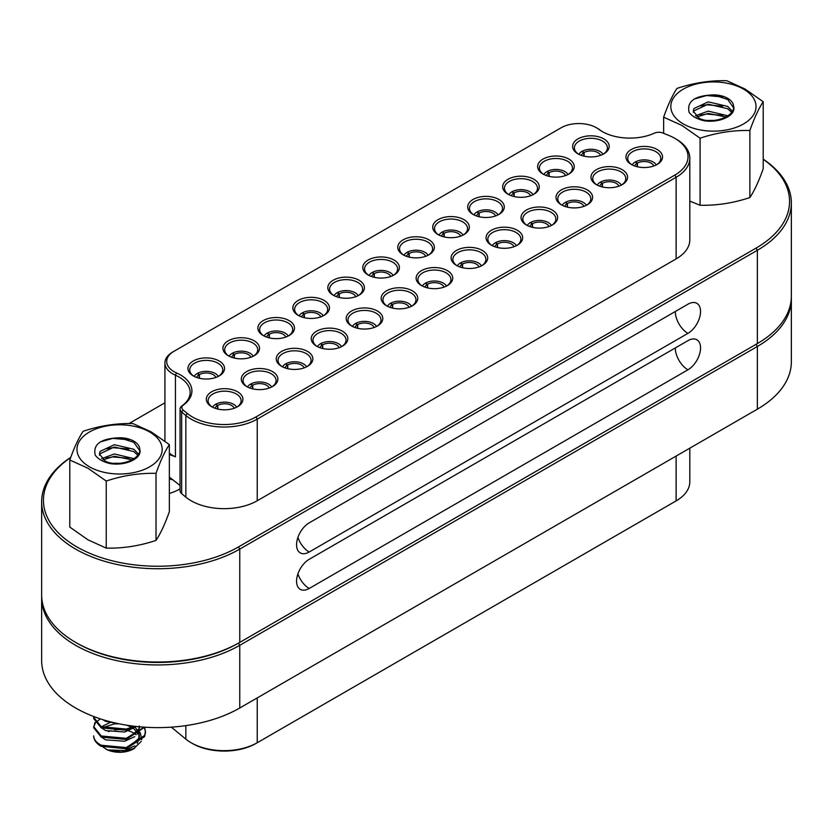 <?xml version="1.0" encoding="UTF-8"?>
<svg xmlns="http://www.w3.org/2000/svg" width="833" height="833" viewBox="0 0 833 833"><rect width="100%" height="100%" fill="white"/><g stroke="black" fill="none" stroke-linecap="round" stroke-linejoin="round"><path stroke-width="1.25" d="M255.981 743.463L257.241 742.734L255.981 743.463A44.992 25.979 180 0 1 192.35 743.463L191.09 742.734A46.773 27.01 0 0 0 257.241 742.734L676.125 500.893A46.773 27.01 0 0 0 689.818 481.797L689.818 448.164M171.338 727.167L185.853 739.131A46.773 27.01 0 0 0 191.09 742.734L192.35 743.463M41.65 597.948L41.65 660.631A116.047 67.004 0 0 0 75.636 707.998A116.047 67.004 0 0 0 239.758 707.998L757.364 409.17A116.047 67.004 0 0 0 791.35 361.793L791.35 299.109A116.047 67.004 180 0 1 757.364 346.486L239.758 645.315A116.047 67.004 180 0 1 75.636 645.315A116.047 67.004 180 0 1 41.65 597.948A116.047 67.004 180 0 1 41.681 596.49M791.319 297.652A116.047 67.004 180 0 1 791.35 299.109M76.272 642.764A114.267 65.974 0 0 0 238.498 643.128L756.093 344.3A114.267 65.974 0 0 0 756.156 344.268A114.267 65.974 180 0 1 756.104 344.3A114.267 65.974 180 0 1 756.093 344.3L757.364 343.571A116.047 67.004 0 0 0 791.35 296.194L791.35 202.898A116.047 67.004 180 0 1 757.364 250.275L239.758 549.103A116.047 67.004 180 0 1 113.288 563.629A116.047 67.004 180 0 1 41.65 501.726A116.047 67.004 180 0 1 70.763 457.348M674.897 501.601A44.992 25.979 180 0 1 674.855 501.622L676.125 500.893L674.855 501.622L676.125 500.893L676.125 456.067M427.673 287.937L427.589 284.251A9.819 5.664 180 0 1 441.375 284.313A9.819 5.664 180 0 1 444.02 287.114M425.569 283.314L425.569 283.085A12.672 7.32 180 0 1 443.385 283.147A12.672 7.32 180 0 1 446.488 286.063M422.373 286.063A12.672 7.32 180 0 1 425.361 283.199L427.381 284.365L427.308 287.843M425.569 283.085L427.589 284.251M424.83 287.114A9.819 5.664 180 0 1 427.381 284.365M70.701 457.504A114.267 65.974 0 0 0 80.197 548.749A114.267 65.974 0 0 0 238.498 546.917L239.758 549.103L239.758 642.399L238.498 643.128A114.267 65.974 180 0 1 76.907 643.128A114.267 65.974 180 0 1 76.896 643.128L75.636 642.399A116.047 67.004 0 0 0 239.758 642.399L757.364 343.571L757.364 250.275L756.093 248.088A114.267 65.974 0 0 0 763.205 159.29M41.65 501.726L41.65 595.033A116.047 67.004 0 0 0 75.636 642.399L76.896 643.128M597.74 128.501L596.48 127.772A24.99 14.432 0 0 0 561.13 127.772L174.024 351.266A24.99 14.432 0 0 0 176.513 372.934A39.276 22.678 180 0 1 183.375 405.067A7.143 4.123 0 0 0 183.114 410.003L187.31 413.46A44.992 25.979 0 0 0 255.981 416.927L674.855 175.086A44.992 25.979 0 0 0 674.855 138.351A44.992 25.979 0 0 0 668.847 135.446L662.86 133.02A7.143 4.123 0 0 0 654.311 133.176A39.276 22.678 180 0 1 602.082 131.468L602.082 131.468A39.276 22.678 180 0 1 598.656 129.209A24.99 14.432 0 0 0 596.48 127.772L597.74 128.501A26.781 15.463 180 0 1 600.072 130.042A37.495 21.648 0 0 0 602.728 131.833M676.125 139.08L674.855 138.351L676.125 139.08A46.773 27.01 180 0 1 689.818 158.176A46.773 27.01 180 0 1 676.125 177.273L257.241 419.114A46.773 27.01 180 0 1 185.853 415.511L181.656 412.043A8.924 5.154 180 0 1 180.043 409.097A8.924 5.154 180 0 1 181.979 405.879A37.495 21.648 0 0 0 190.143 392.405A37.495 21.648 0 0 0 179.157 377.099A37.495 21.648 0 0 0 175.43 375.204A26.781 15.463 180 0 1 164.924 362.928A26.781 15.463 180 0 1 172.764 351.995L174.024 351.266M631.31 164.445A18.305 10.569 180 0 1 631.299 164.445A18.305 10.569 180 0 1 631.31 149.503A18.305 10.569 180 0 1 657.185 149.503A18.305 10.569 180 0 1 657.185 164.445A18.305 10.569 180 0 1 631.31 164.445M656.519 164.809A16.514 9.538 0 0 0 660.756 158.437A16.514 9.538 0 0 0 655.925 151.689A16.514 9.538 0 0 0 637.922 149.628A16.514 9.538 0 0 0 627.728 158.437A16.514 9.538 0 0 0 631.966 164.809M596.334 184.634L596.334 184.634A18.305 10.569 180 0 1 596.334 169.693A18.305 10.569 180 0 1 622.22 169.693A18.305 10.569 180 0 1 622.22 184.634A18.305 10.569 180 0 1 596.334 184.634M621.553 184.999A16.514 9.538 0 0 0 625.791 178.626A16.514 9.538 0 0 0 620.949 171.879A16.514 9.538 0 0 0 602.957 169.817A16.514 9.538 0 0 0 592.763 178.626A16.514 9.538 0 0 0 597.001 184.999M561.369 204.824L561.369 204.824A18.305 10.569 180 0 1 561.369 189.882A18.305 10.569 180 0 1 587.244 189.882A18.305 10.569 180 0 1 587.244 204.824A18.305 10.569 180 0 1 561.369 204.824M586.578 205.189A16.514 9.538 0 0 0 590.816 198.816A16.514 9.538 0 0 0 585.984 192.069A16.514 9.538 0 0 0 567.981 190.007A16.514 9.538 0 0 0 557.787 198.816A16.514 9.538 0 0 0 562.025 205.189M526.394 225.014L526.394 225.014A18.305 10.569 180 0 1 526.394 210.072A18.305 10.569 180 0 1 552.279 210.072A18.305 10.569 180 0 1 552.279 225.014A18.305 10.569 180 0 1 526.394 225.014M551.613 225.379A16.514 9.538 0 0 0 555.85 219.006A16.514 9.538 0 0 0 551.009 212.259A16.514 9.538 0 0 0 533.016 210.197A16.514 9.538 0 0 0 522.822 219.006A16.514 9.538 0 0 0 527.06 225.379M491.428 245.204L491.428 245.204A18.305 10.569 180 0 1 491.428 230.262A18.305 10.569 180 0 1 517.303 230.262A18.305 10.569 180 0 1 517.303 245.204A18.305 10.569 180 0 1 491.428 245.204M516.647 245.568A16.514 9.538 0 0 0 520.885 239.196A16.514 9.538 0 0 0 516.043 232.449A16.514 9.538 0 0 0 498.051 230.387A16.514 9.538 0 0 0 487.846 239.196A16.514 9.538 0 0 0 492.084 245.568M456.453 265.394L456.453 265.394A18.305 10.569 180 0 1 456.453 250.452A18.305 10.569 180 0 1 482.338 250.452A18.305 10.569 180 0 1 482.338 265.394A18.305 10.569 180 0 1 456.453 265.394M481.672 265.758A16.514 9.538 0 0 0 485.91 259.386A16.514 9.538 0 0 0 481.078 252.638A16.514 9.538 0 0 0 463.075 250.577A16.514 9.538 0 0 0 452.881 259.386A16.514 9.538 0 0 0 457.119 265.758M421.488 285.584L421.488 285.584A18.305 10.569 180 0 1 421.488 270.642A18.305 10.569 180 0 1 447.363 270.642A18.305 10.569 180 0 1 447.363 285.584A18.305 10.569 180 0 1 421.488 285.584M446.707 285.948A16.514 9.538 0 0 0 450.945 279.576A16.514 9.538 0 0 0 446.103 272.828A16.514 9.538 0 0 0 428.11 270.767A16.514 9.538 0 0 0 417.916 279.576A16.514 9.538 0 0 0 422.154 285.948M386.512 305.773L386.512 305.773A18.305 10.569 180 0 1 386.512 290.832A18.305 10.569 180 0 1 412.397 290.832A18.305 10.569 180 0 1 412.397 305.773A18.305 10.569 180 0 1 386.512 305.773M411.731 306.138A16.514 9.538 0 0 0 415.969 299.765A16.514 9.538 0 0 0 411.138 293.018A16.514 9.538 0 0 0 393.134 290.956A16.514 9.538 0 0 0 382.941 299.765A16.514 9.538 0 0 0 387.178 306.138M351.547 325.963L351.547 325.963A18.305 10.569 180 0 1 351.547 311.021A18.305 10.569 180 0 1 377.432 311.021A18.305 10.569 180 0 1 377.432 325.963A18.305 10.569 180 0 1 351.547 325.963M376.766 326.328A16.514 9.538 0 0 0 381.004 319.955A16.514 9.538 0 0 0 376.162 313.208A16.514 9.538 0 0 0 358.169 311.146A16.514 9.538 0 0 0 347.975 319.955A16.514 9.538 0 0 0 352.213 326.328M316.582 346.153L316.582 346.153A18.305 10.569 180 0 1 316.582 331.211A18.305 10.569 180 0 1 342.457 331.211A18.305 10.569 180 0 1 342.457 346.153A18.305 10.569 180 0 1 316.582 346.153M341.79 346.518A16.514 9.538 0 0 0 346.028 340.145A16.514 9.538 0 0 0 341.197 333.398A16.514 9.538 0 0 0 323.194 331.336A16.514 9.538 0 0 0 313 340.145A16.514 9.538 0 0 0 317.238 346.518M281.606 366.343L281.606 366.343A18.305 10.569 180 0 1 281.606 351.401A18.305 10.569 180 0 1 307.492 351.401A18.305 10.569 180 0 1 307.492 366.343A18.305 10.569 180 0 1 281.606 366.343M306.825 366.707A16.514 9.538 0 0 0 311.063 360.335A16.514 9.538 0 0 0 306.221 353.588A16.514 9.538 0 0 0 288.228 351.526A16.514 9.538 0 0 0 278.035 360.335A16.514 9.538 0 0 0 282.272 366.707M246.641 386.533L246.641 386.533A18.305 10.569 180 0 1 246.641 371.591A18.305 10.569 180 0 1 272.516 371.591A18.305 10.569 180 0 1 272.516 386.533A18.305 10.569 180 0 1 246.641 386.533M271.85 386.897A16.514 9.538 0 0 0 276.087 380.525A16.514 9.538 0 0 0 271.256 373.778A16.514 9.538 0 0 0 253.263 371.716A16.514 9.538 0 0 0 243.059 380.525A16.514 9.538 0 0 0 247.297 386.897M211.665 406.723L211.665 406.723A18.305 10.569 180 0 1 211.665 391.781A18.305 10.569 180 0 1 237.551 391.781A18.305 10.569 180 0 1 237.551 406.723A18.305 10.569 180 0 1 211.665 406.723M236.884 407.087A16.514 9.538 0 0 0 241.122 400.715A16.514 9.538 0 0 0 236.291 393.967A16.514 9.538 0 0 0 218.288 391.906A16.514 9.538 0 0 0 208.094 400.715A16.514 9.538 0 0 0 212.332 407.087M193.298 375.933L193.298 375.933A18.305 10.569 180 0 1 193.298 360.991A18.305 10.569 180 0 1 219.183 360.991A18.305 10.569 180 0 1 219.183 375.933A18.305 10.569 180 0 1 193.298 375.933M218.517 376.297A16.514 9.538 0 0 0 222.755 369.914A16.514 9.538 0 0 0 217.913 363.178A16.514 9.538 0 0 0 199.92 361.106A16.514 9.538 0 0 0 189.726 369.914A16.514 9.538 0 0 0 193.964 376.297M228.273 355.743L228.273 355.743A18.305 10.569 180 0 1 228.273 340.801A18.305 10.569 180 0 1 254.148 340.801A18.305 10.569 180 0 1 254.148 355.743A18.305 10.569 180 0 1 228.273 355.743M253.482 356.108A16.514 9.538 0 0 0 257.72 349.725A16.514 9.538 0 0 0 252.888 342.988A16.514 9.538 0 0 0 234.885 340.916A16.514 9.538 0 0 0 224.691 349.725A16.514 9.538 0 0 0 228.929 356.108M263.238 335.553L263.238 335.553A18.305 10.569 180 0 1 263.238 320.611A18.305 10.569 180 0 1 289.124 320.611A18.305 10.569 180 0 1 289.124 335.553A18.305 10.569 180 0 1 263.238 335.553M288.457 335.918A16.514 9.538 0 0 0 292.695 329.535A16.514 9.538 0 0 0 287.854 322.798A16.514 9.538 0 0 0 269.861 320.726A16.514 9.538 0 0 0 259.667 329.535A16.514 9.538 0 0 0 263.905 335.918M298.214 315.363A18.305 10.569 180 0 1 298.204 315.363A18.305 10.569 180 0 1 298.214 300.421A18.305 10.569 180 0 1 324.089 300.421A18.305 10.569 180 0 1 324.089 315.363A18.305 10.569 180 0 1 298.214 315.363M323.423 315.728A16.514 9.538 0 0 0 327.661 309.345A16.514 9.538 0 0 0 322.829 302.608A16.514 9.538 0 0 0 304.826 300.536A16.514 9.538 0 0 0 294.632 309.345A16.514 9.538 0 0 0 298.87 315.728M333.179 295.174L333.179 295.174A18.305 10.569 180 0 1 333.179 280.232A18.305 10.569 180 0 1 359.054 280.232A18.305 10.569 180 0 1 359.054 295.174A18.305 10.569 180 0 1 333.179 295.174M358.398 295.538A16.514 9.538 0 0 0 362.636 289.155A16.514 9.538 0 0 0 357.794 282.418A16.514 9.538 0 0 0 339.802 280.346A16.514 9.538 0 0 0 329.608 289.155A16.514 9.538 0 0 0 333.846 295.538M368.144 274.984L368.144 274.984A18.305 10.569 180 0 1 368.144 260.042A18.305 10.569 180 0 1 394.03 260.042A18.305 10.569 180 0 1 394.03 274.984A18.305 10.569 180 0 1 368.144 274.984M393.363 275.348A16.514 9.538 0 0 0 397.601 268.965A16.514 9.538 0 0 0 392.77 262.228A16.514 9.538 0 0 0 374.767 260.156A16.514 9.538 0 0 0 364.573 268.965A16.514 9.538 0 0 0 368.811 275.348M403.12 254.794L403.12 254.794A18.305 10.569 180 0 1 403.12 239.852A18.305 10.569 180 0 1 428.995 239.852A18.305 10.569 180 0 1 428.995 254.794A18.305 10.569 180 0 1 403.12 254.794M428.339 255.158A16.514 9.538 0 0 0 432.577 248.775A16.514 9.538 0 0 0 427.735 242.039A16.514 9.538 0 0 0 409.742 239.966A16.514 9.538 0 0 0 399.548 248.775A16.514 9.538 0 0 0 403.786 255.158M438.085 234.604L438.085 234.604A18.305 10.569 180 0 1 438.085 219.662A18.305 10.569 180 0 1 463.971 219.662A18.305 10.569 180 0 1 463.971 234.604A18.305 10.569 180 0 1 438.085 234.604M463.304 234.968A16.514 9.538 0 0 0 467.542 228.586A16.514 9.538 0 0 0 462.7 221.849A16.514 9.538 0 0 0 444.707 219.777A16.514 9.538 0 0 0 434.514 228.586A16.514 9.538 0 0 0 438.752 234.968M473.061 214.414L473.061 214.414A18.305 10.569 180 0 1 473.061 199.472A18.305 10.569 180 0 1 498.936 199.472A18.305 10.569 180 0 1 498.936 214.414A18.305 10.569 180 0 1 473.061 214.414M498.269 214.779A16.514 9.538 0 0 0 502.507 208.396A16.514 9.538 0 0 0 497.676 201.659A16.514 9.538 0 0 0 479.673 199.587A16.514 9.538 0 0 0 469.479 208.396A16.514 9.538 0 0 0 473.717 214.779M508.026 194.224L508.026 194.224A18.305 10.569 180 0 1 508.026 179.282A18.305 10.569 180 0 1 533.911 179.282A18.305 10.569 180 0 1 533.911 194.224A18.305 10.569 180 0 1 508.026 194.224M533.245 194.589A16.514 9.538 0 0 0 537.483 188.206A16.514 9.538 0 0 0 532.641 181.469A16.514 9.538 0 0 0 514.648 179.397A16.514 9.538 0 0 0 504.454 188.206A16.514 9.538 0 0 0 508.692 194.589M543.001 174.035L543.001 174.035A18.305 10.569 180 0 1 543.001 159.093A18.305 10.569 180 0 1 568.877 159.093A18.305 10.569 180 0 1 568.877 174.035A18.305 10.569 180 0 1 543.001 174.035M568.21 174.399A16.514 9.538 0 0 0 572.448 168.016A16.514 9.538 0 0 0 567.617 161.279A16.514 9.538 0 0 0 549.613 159.207A16.514 9.538 0 0 0 539.42 168.016A16.514 9.538 0 0 0 543.657 174.399M577.967 153.845L577.967 153.845A18.305 10.569 180 0 1 577.967 138.903A18.305 10.569 180 0 1 603.842 138.903A18.305 10.569 180 0 1 603.842 153.845A18.305 10.569 180 0 1 577.967 153.845M603.186 154.209A16.514 9.538 0 0 0 607.424 147.826A16.514 9.538 0 0 0 602.582 141.089A16.514 9.538 0 0 0 584.589 139.017A16.514 9.538 0 0 0 574.395 147.826A16.514 9.538 0 0 0 578.633 154.209M176.513 372.934L175.43 375.204L175.43 456.838A37.495 21.648 0 0 0 169.359 454.651M687.923 369.81L309.189 588.473A17.857 10.308 -60 0 1 300.265 589.347A17.857 10.308 -60 0 1 296.569 581.174A17.857 10.308 -60 0 1 309.189 559.318L687.923 340.655A17.857 10.308 -60 0 1 696.857 339.77A17.857 10.308 -60 0 1 700.553 347.944A17.857 10.308 -60 0 1 687.923 369.81A17.857 10.308 60 0 1 675.303 347.944M687.923 333.367L309.189 552.019A17.857 10.308 -60 0 1 300.265 552.904A17.857 10.308 -60 0 1 296.569 544.73A17.857 10.308 -60 0 1 309.189 522.864L687.923 304.212A17.857 10.308 -60 0 1 696.857 303.327A17.857 10.308 -60 0 1 700.553 311.5A17.857 10.308 -60 0 1 687.923 333.367A17.857 10.308 60 0 1 675.303 311.5M183.114 410.003L181.656 412.043L181.656 493.677L185.853 497.145A46.773 27.01 0 0 0 257.241 500.748L676.125 258.907A46.773 27.01 0 0 0 689.818 239.81L689.818 158.176M164.924 402.808L128.98 423.56M238.498 546.917L756.093 248.088M181.656 493.677A8.924 5.154 180 0 1 180.043 490.731L180.043 409.097M169.359 493.417A37.495 21.648 0 0 0 180.043 488.815M175.43 456.838A26.781 15.463 180 0 1 169.359 453.079M763.205 159.155A116.047 67.004 180 0 1 791.35 202.898M217.85 409.076L217.767 405.39A9.819 5.664 180 0 1 231.553 405.452A9.819 5.664 180 0 1 234.198 408.253M215.747 404.453L215.747 404.224A12.672 7.32 180 0 1 233.573 404.286A12.672 7.32 180 0 1 236.666 407.202M212.55 407.202A12.672 7.32 180 0 1 215.549 404.338L217.569 405.504L217.486 408.982M215.747 404.224L217.767 405.39M215.018 408.253A9.819 5.664 180 0 1 217.569 405.504M252.826 388.886L252.732 385.2A9.819 5.664 180 0 1 266.518 385.262A9.819 5.664 180 0 1 269.174 388.063M250.712 384.263L250.712 384.034A12.672 7.32 180 0 1 268.538 384.096A12.672 7.32 180 0 1 271.641 387.012M247.516 387.012A12.672 7.32 180 0 1 250.514 384.148L252.534 385.315L252.461 388.792M250.712 384.034L252.732 385.2M249.983 388.063A9.819 5.664 180 0 1 252.534 385.315M287.791 368.696L287.708 365.01A9.819 5.664 180 0 1 301.494 365.073A9.819 5.664 180 0 1 304.139 367.874M285.688 364.073L285.688 363.844A12.672 7.32 180 0 1 303.514 363.906A12.672 7.32 180 0 1 306.606 366.822M282.491 366.822A12.672 7.32 180 0 1 285.48 363.959L287.51 365.125L287.427 368.603M285.688 363.844L287.708 365.01M284.948 367.874A9.819 5.664 180 0 1 287.51 365.125M322.767 348.506L322.673 344.82A9.819 5.664 180 0 1 336.459 344.883A9.819 5.664 180 0 1 339.114 347.684M320.653 343.883L320.653 343.654A12.672 7.32 180 0 1 338.479 343.717A12.672 7.32 180 0 1 341.572 346.632M317.456 346.632A12.672 7.32 180 0 1 320.455 343.769L322.475 344.935L322.402 348.413M320.653 343.654L322.673 344.82M319.924 347.684A9.819 5.664 180 0 1 322.475 344.935M357.732 328.317L357.649 324.631A9.819 5.664 180 0 1 371.435 324.693A9.819 5.664 180 0 1 374.079 327.494M355.629 323.693L355.629 323.464A12.672 7.32 180 0 1 373.455 323.527A12.672 7.32 180 0 1 376.547 326.442M352.432 326.442A12.672 7.32 180 0 1 355.42 323.579L357.44 324.745L357.367 328.223M355.629 323.464L357.649 324.631M354.889 327.494A9.819 5.664 180 0 1 357.44 324.745M392.707 308.127L392.614 304.441A9.819 5.664 180 0 1 406.4 304.503A9.819 5.664 180 0 1 409.055 307.304M390.594 303.504L390.594 303.274A12.672 7.32 180 0 1 408.42 303.337A12.672 7.32 180 0 1 411.512 306.252M387.397 306.252A12.672 7.32 180 0 1 390.396 303.389L392.416 304.555L392.333 308.033M390.594 303.274L392.614 304.441M389.865 307.304A9.819 5.664 180 0 1 392.416 304.555M409.305 257.137L409.211 253.461A9.819 5.664 180 0 1 422.997 253.513A9.819 5.664 180 0 1 425.653 256.314M407.202 252.524L407.191 252.295A12.672 7.32 180 0 1 425.017 252.347A12.672 7.32 180 0 1 428.12 255.262M404.005 255.262A12.672 7.32 180 0 1 406.993 252.409L409.013 253.576L408.941 257.053M407.191 252.295L409.211 253.461M406.462 256.314A9.819 5.664 180 0 1 409.013 253.576M462.638 267.747L462.554 264.061A9.819 5.664 180 0 1 476.341 264.123A9.819 5.664 180 0 1 478.996 266.924M460.534 263.134L460.534 262.895A12.672 7.32 180 0 1 478.361 262.957A12.672 7.32 180 0 1 481.453 265.873M457.338 265.873A12.672 7.32 180 0 1 460.337 263.009L462.357 264.176L462.273 267.653M460.534 262.895L462.554 264.061M459.806 266.924A9.819 5.664 180 0 1 462.357 264.176M497.613 247.557L497.52 243.871A9.819 5.664 180 0 1 511.306 243.934A9.819 5.664 180 0 1 513.961 246.735M495.51 242.944L495.5 242.705A12.672 7.32 180 0 1 513.326 242.767A12.672 7.32 180 0 1 516.429 245.683M492.303 245.683A12.672 7.32 180 0 1 495.302 242.819L497.322 243.986L497.249 247.463M495.5 242.705L497.52 243.871M494.771 246.735A9.819 5.664 180 0 1 497.322 243.986M532.579 227.367L532.495 223.681A9.819 5.664 180 0 1 546.281 223.744A9.819 5.664 180 0 1 548.926 226.545M530.475 222.755L530.475 222.515A12.672 7.32 180 0 1 548.301 222.578A12.672 7.32 180 0 1 551.394 225.493M527.279 225.493A12.672 7.32 180 0 1 530.277 222.63L532.297 223.796L532.214 227.274M530.475 222.515L532.495 223.681M529.746 226.545A9.819 5.664 180 0 1 532.297 223.796M567.554 207.178L567.46 203.491A9.819 5.664 180 0 1 581.247 203.554A9.819 5.664 180 0 1 583.902 206.355M565.44 202.565L565.44 202.325A12.672 7.32 180 0 1 583.267 202.388A12.672 7.32 180 0 1 586.359 205.303M562.244 205.303A12.672 7.32 180 0 1 565.243 202.44L567.263 203.606L567.19 207.084M565.44 202.325L567.46 203.491M564.712 206.355A9.819 5.664 180 0 1 567.263 203.606M602.519 186.988L602.436 183.302A9.819 5.664 180 0 1 616.222 183.364A9.819 5.664 180 0 1 618.867 186.165M600.416 182.375L600.416 182.135A12.672 7.32 180 0 1 618.242 182.198A12.672 7.32 180 0 1 621.335 185.113M597.219 185.113A12.672 7.32 180 0 1 600.208 182.25L602.228 183.416L602.155 186.904M600.416 182.135L602.436 183.302M599.677 186.165A9.819 5.664 180 0 1 602.228 183.416M637.495 166.798L637.401 163.112A9.819 5.664 180 0 1 651.187 163.174A9.819 5.664 180 0 1 653.843 165.975M635.381 162.185L635.381 161.946A12.672 7.32 180 0 1 653.207 162.008A12.672 7.32 180 0 1 656.3 164.924M632.185 164.924A12.672 7.32 180 0 1 635.183 162.06L637.203 163.226L637.12 166.715M635.381 161.946L637.401 163.112M634.652 165.975A9.819 5.664 180 0 1 637.203 163.226M584.152 156.188L584.068 152.512A9.819 5.664 180 0 1 597.855 152.564A9.819 5.664 180 0 1 600.499 155.365M582.048 151.575L582.048 151.346A12.672 7.32 180 0 1 599.875 151.398A12.672 7.32 180 0 1 602.967 154.324M578.852 154.324A12.672 7.32 180 0 1 581.84 151.46L583.86 152.626L583.787 156.104M582.048 151.346L584.068 152.512M581.309 155.365A9.819 5.664 180 0 1 583.86 152.626M549.186 176.377L549.093 172.702A9.819 5.664 180 0 1 562.879 172.754A9.819 5.664 180 0 1 565.534 175.555M547.073 171.765L547.073 171.536A12.672 7.32 180 0 1 564.899 171.588A12.672 7.32 180 0 1 567.991 174.513M543.876 174.513A12.672 7.32 180 0 1 546.875 171.65L548.895 172.816L548.812 176.294M547.073 171.536L549.093 172.702M546.344 175.555A9.819 5.664 180 0 1 548.895 172.816M514.211 196.567L514.128 192.892A9.819 5.664 180 0 1 527.914 192.944A9.819 5.664 180 0 1 530.559 195.745M512.108 191.954L512.108 191.725A12.672 7.32 180 0 1 529.934 191.777A12.672 7.32 180 0 1 533.026 194.703M508.911 194.703A12.672 7.32 180 0 1 511.899 191.84L513.919 193.006L513.846 196.484M512.108 191.725L514.128 192.892M511.368 195.745A9.819 5.664 180 0 1 513.919 193.006M479.246 216.757L479.152 213.081A9.819 5.664 180 0 1 492.938 213.133A9.819 5.664 180 0 1 495.593 215.934M477.132 212.144L477.132 211.915A12.672 7.32 180 0 1 494.958 211.967A12.672 7.32 180 0 1 498.061 214.883M473.935 214.893A12.672 7.32 180 0 1 476.934 212.03L478.954 213.196L478.881 216.674M477.132 211.915L479.152 213.081M476.403 215.934A9.819 5.664 180 0 1 478.954 213.196M444.27 236.947L444.187 233.271A9.819 5.664 180 0 1 457.973 233.323A9.819 5.664 180 0 1 460.618 236.124M442.167 232.334L442.167 232.105A12.672 7.32 180 0 1 459.993 232.157A12.672 7.32 180 0 1 463.086 235.073M438.97 235.073A12.672 7.32 180 0 1 441.969 232.22L443.989 233.386L443.906 236.864M442.167 232.105L444.187 233.271M441.438 236.124A9.819 5.664 180 0 1 443.989 233.386M374.329 277.327L374.246 273.651A9.819 5.664 180 0 1 388.032 273.703A9.819 5.664 180 0 1 390.687 276.504M372.226 272.714L372.226 272.485A12.672 7.32 180 0 1 390.052 272.537A12.672 7.32 180 0 1 393.145 275.452M369.029 275.452A12.672 7.32 180 0 1 372.028 272.599L374.048 273.765L373.965 277.243M372.226 272.485L374.246 273.651M371.497 276.504A9.819 5.664 180 0 1 374.048 273.765M339.364 297.516L339.281 293.841A9.819 5.664 180 0 1 353.067 293.893A9.819 5.664 180 0 1 355.712 296.694M337.261 292.904L337.261 292.675A12.672 7.32 180 0 1 355.087 292.727A12.672 7.32 180 0 1 358.18 295.642M334.064 295.642A12.672 7.32 180 0 1 337.053 292.789L339.073 293.955L339 297.433M337.261 292.675L339.281 293.841M336.522 296.694A9.819 5.664 180 0 1 339.073 293.955M304.399 317.706L304.305 314.031A9.819 5.664 180 0 1 318.091 314.083A9.819 5.664 180 0 1 320.747 316.884M302.285 313.093L302.285 312.864A12.672 7.32 180 0 1 320.111 312.916A12.672 7.32 180 0 1 323.204 315.832M299.089 315.832A12.672 7.32 180 0 1 302.087 312.979L304.107 314.145L304.024 317.623M302.285 312.864L304.305 314.031M301.556 316.884A9.819 5.664 180 0 1 304.107 314.145M269.423 337.896L269.34 334.22A9.819 5.664 180 0 1 283.126 334.272A9.819 5.664 180 0 1 285.771 337.073M267.32 333.283L267.32 333.054A12.672 7.32 180 0 1 285.146 333.106A12.672 7.32 180 0 1 288.239 336.022M264.123 336.022A12.672 7.32 180 0 1 267.112 333.169L269.132 334.335L269.059 337.813M267.32 333.054L269.34 334.22M266.581 337.073A9.819 5.664 180 0 1 269.132 334.335M234.458 358.086L234.365 354.41A9.819 5.664 180 0 1 248.151 354.462A9.819 5.664 180 0 1 250.806 357.263M232.345 353.473L232.345 353.244A12.672 7.32 180 0 1 250.171 353.296A12.672 7.32 180 0 1 253.263 356.212M229.148 356.212A12.672 7.32 180 0 1 232.147 353.359L234.167 354.525L234.094 358.003M232.345 353.244L234.365 354.41M231.616 357.263A9.819 5.664 180 0 1 234.167 354.525M199.483 378.276L199.399 374.6A9.819 5.664 180 0 1 213.186 374.652A9.819 5.664 180 0 1 215.83 377.453M197.379 373.663L197.379 373.423A12.672 7.32 180 0 1 215.206 373.486A12.672 7.32 180 0 1 218.298 376.401M194.183 376.401A12.672 7.32 180 0 1 197.182 373.548L199.202 374.715L199.118 378.192M197.379 373.423L199.399 374.6M196.65 377.453A9.819 5.664 180 0 1 199.202 374.715M714.35 120.421L707.456 120.441M727.896 115.808L708.206 111.112L695.482 115.797M696.898 116.953L708.206 113.423L726.032 116.974M732.311 111.164L727.698 106.405L708.206 101.855L693.931 108.55L693.243 111.195L699.158 118.255C710.82 124.669 734.904 117.411 733.602 106.364A20.179 11.652 0 0 0 727.698 98.304A20.179 11.652 0 0 0 713.485 94.889L727.698 99.471L733.529 107.717M693.379 112.34L693.931 110.862L708.206 104.167L727.698 108.727L731.561 112.32M733.602 106.562L733.602 106.364C736.58 115.714 718.733 123.471 703.635 120.639C696.857 119.004 692.025 116.245 689.12 112.361C686.569 101.397 694.701 95.576 713.485 94.889M683.299 123.94A42.608 24.605 0 0 0 743.557 123.94A42.608 24.605 0 0 0 743.557 89.141A42.608 24.605 0 0 0 683.299 89.141A42.608 24.605 0 0 0 683.299 123.94M681.863 125.419L700.084 138.195C716.609 132.676 733.207 130.104 749.867 130.5C754.302 117.994 758.748 108.405 763.205 101.751L744.983 88.975L726.761 80.718C710.247 80.301 693.65 82.873 676.979 88.413C672.554 94.983 668.108 104.573 663.641 117.161L681.863 125.419M763.205 101.751L763.205 168.807C758.78 181.313 754.334 190.892 749.867 197.556C733.352 203.075 716.755 205.647 700.084 205.251L689.818 201.128M700.084 205.251L700.084 138.195M663.641 133.342L663.641 117.161M749.867 197.556L749.867 130.5M694.181 99.023L706.613 95.535L722.7 96.92M700.199 105.958L706.613 104.791L722.7 106.176M700.199 115.214L706.613 114.048L722.7 115.433M120.493 463.283L113.6 463.294M134.04 458.66L114.35 453.964L101.626 458.65M103.053 459.806L114.35 456.286L132.187 459.826M138.465 454.027L133.842 449.268L114.35 444.707L100.085 451.403L99.398 454.047L105.302 461.118C116.974 467.532 141.058 460.274 139.746 449.216A20.179 11.652 0 0 0 133.842 441.157A20.179 11.652 0 0 0 119.629 437.752L133.842 442.323L139.673 450.58M99.523 455.203L100.085 453.725L114.35 447.019L133.842 451.58L137.705 455.182M139.757 449.424L139.746 449.216C142.735 458.577 124.877 466.334 109.779 463.502C103.011 461.867 98.169 459.098 95.264 455.214C92.723 444.26 100.845 438.429 119.629 437.752M89.443 466.792A42.608 24.605 0 0 0 149.701 466.792A42.608 24.605 0 0 0 149.701 432.004A42.608 24.605 0 0 0 89.443 432.004A42.608 24.605 0 0 0 89.443 466.792M88.017 468.281L106.239 481.058C122.753 475.528 139.35 472.967 156.021 473.352C160.446 460.847 164.892 451.267 169.359 444.614L151.137 431.838L132.916 423.57C116.391 423.164 99.793 425.725 83.133 431.275C78.698 437.846 74.252 447.425 69.795 460.014L88.017 468.281M169.359 444.614L169.359 511.67C164.924 524.176 160.477 533.755 156.021 540.409C139.496 545.938 122.899 548.499 106.239 548.114L88.017 539.846L69.795 527.07L69.795 460.014M126.095 730.249A19.638 11.339 180 0 1 133.457 732.936A19.638 11.339 180 0 1 136.05 734.779M141.246 741.38L133.457 748.961A19.638 11.339 180 0 1 105.687 748.961M135.977 728.573L139.85 732.228M140.35 732.957L141.735 739.725M134.707 748.242L121.274 752.012L107.624 749.939L103.292 747.316M145.463 731.218L144.578 735.466L126.272 747.576L101.272 745.243C96.409 742.765 93.89 739.652 93.681 735.893A25.885 14.942 0 0 0 101.147 746.347L126.272 748.732L144.578 736.622L145.463 732.384L144.682 727.199M145.442 731.801L144.411 727.74M94.889 722.523L93.681 727.75L101.272 737.153L126.272 739.475L144.65 727.199M93.681 726.595L101.272 735.987L126.272 738.319L144.119 727.167M93.733 716.526L93.681 718.494L101.272 727.896L126.272 730.218L136.393 726.491M93.681 717.338L101.272 726.73L126.272 729.062L134.582 726.282M100.272 718.848L95.712 722.523M95.264 723.106L93.713 727.167M108.321 731.655A19.638 11.339 180 0 1 110.945 730.76M114.715 729.958A19.638 11.339 180 0 1 122.222 729.718M106.239 548.114L106.239 481.058M156.021 540.409L156.021 473.352M107.624 749.939L124.69 750.512L134.79 745.858M137.237 743.348L139.319 737.59L138.674 734.29M138.268 733.415L133.145 728.094M131.989 727.396L126.814 725.21M119.077 723.804L114.465 723.856L103.042 727.542M102.126 737.559L105.604 739.85L124.69 741.255L134.79 736.601M137.237 734.092L138.653 731.655L139.184 726.772M102.126 728.302L105.604 730.593L124.69 731.999L134.79 727.344M102.876 719.681L105.604 721.336L118.026 723.585M128.73 746.982L138.653 738.6L139.215 733.883M138.986 732.894L135.081 727.199M111.133 721.992L101.366 726.782M128.73 737.726L138.653 729.344L139.288 726.782M128.73 728.469L133.301 726.126M100.324 441.886L112.757 438.397L128.844 439.772M106.343 448.82L112.757 447.654L128.844 449.029M106.343 458.077L112.757 456.911L128.844 458.285M169.359 478.944L172.847 479.756L169.359 477.33M185.853 739.131L185.853 725.626M757.364 409.17L757.364 346.486L756.093 344.3L757.364 343.571M239.758 707.998L239.758 645.315L238.498 643.128L239.758 642.399M257.241 742.734L257.241 697.908M187.31 413.46L185.853 415.511L185.853 497.145M255.981 416.927L257.241 419.114L257.241 500.748M674.855 175.086L676.125 177.273L676.125 258.907M598.656 129.209L600.072 130.042M181.979 405.879L183.375 405.067M309.189 552.019A17.857 10.308 60 0 1 297.902 537.441M309.189 588.473A17.857 10.308 60 0 1 297.902 573.895M164.924 362.928L164.924 441.126M139.319 737.59L139.319 735.268M139.319 728.334L139.319 726.012M180.043 485.452L169.359 477.163"/></g></svg>
